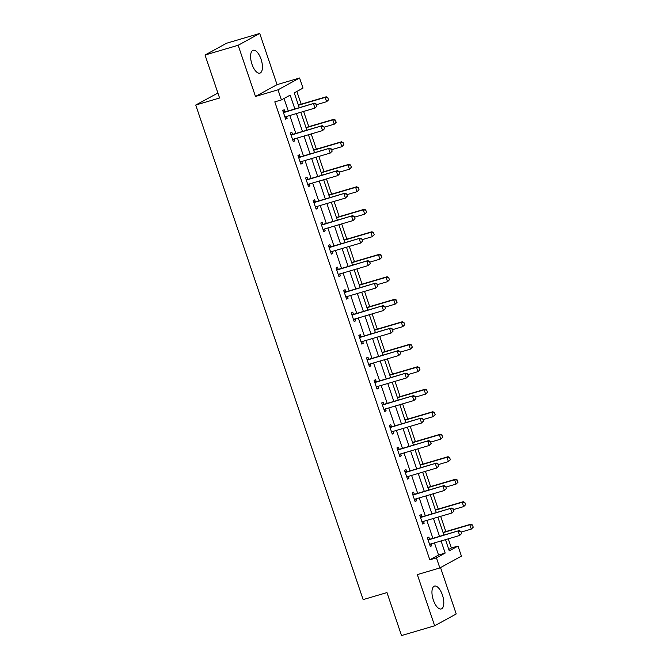 <?xml version="1.0" encoding="UTF-8"?>
<svg xmlns="http://www.w3.org/2000/svg" width="669" height="669" viewBox="0 0 669 669"><rect width="100%" height="100%" fill="white"/><g stroke="black" fill="none" stroke-linecap="round" stroke-linejoin="round"><path stroke-width="1" d="M442.426 595.034A11.917 5.093 73.6 0 0 434.507 586.094A11.917 5.093 73.6 0 0 433.328 600.018A11.917 5.093 73.6 0 0 441.247 608.957A11.917 5.093 73.6 0 0 442.426 595.034M261.061 59.215A11.917 5.093 73.6 0 0 253.141 50.284A11.917 5.093 73.6 0 0 251.962 64.199A11.917 5.093 73.6 0 0 259.881 73.138A11.917 5.093 73.6 0 0 261.061 59.215M448.782 549.425L451.383 547.995L458.006 546.046L461.426 556.14L439.851 567.956L436.439 557.862L445.178 553.071L441.08 540.945M217.902 93.041L195.733 105.033L363.133 599.608L386.983 592.583L401.525 635.55L434.649 625.783L456.225 613.966L440.528 567.588M195.733 105.033L219.583 98L205.032 55.034L226.607 43.217L259.731 33.45L238.156 45.266L255.483 96.461L278.011 89.822L299.587 77.997L302.998 88.091L294.251 92.882L299.269 107.692M255.483 96.461L277.058 84.637L259.731 33.45M277.058 84.637L299.587 77.997M451.383 547.995L448.28 538.821M445.822 531.571L440.662 516.326M438.212 509.076L433.052 493.831M430.593 486.58L425.434 471.344M422.984 464.085L417.824 448.849M415.374 441.599L410.214 426.354M407.756 419.103L402.596 403.859M400.146 396.608L394.986 381.363M392.527 374.113L387.368 358.868M384.918 351.618L379.758 336.373M377.299 329.123L372.14 313.886M369.689 306.628L364.53 291.391M362.071 284.141L356.912 268.896M354.461 261.646L349.302 246.401M346.843 239.151L341.683 223.906M339.233 216.656L334.074 201.411M331.615 194.161L326.455 178.916M324.005 171.665L318.845 156.429M316.387 149.17L311.227 133.934M308.777 126.684L303.617 111.439M301.167 104.188L296.852 91.461M205.032 55.034L238.156 45.266M294.87 108.997L290.17 95.123L281.423 99.915L274.8 101.864L429.807 559.819L438.555 555.027L434.449 542.902M432.902 538.328L426.839 520.407M425.292 515.832L419.22 497.912M417.682 493.346L411.611 475.416M410.064 470.851L403.992 452.921M402.454 448.355L396.383 430.426M394.835 425.86L388.773 407.931M387.226 403.365L381.154 385.444M379.607 380.87L373.545 362.949M371.997 358.375L365.926 340.454M364.379 335.888L358.316 317.959M356.769 313.393L350.698 295.464M349.151 290.898L343.088 272.969M341.541 268.403L335.47 250.474M333.923 245.908L327.86 227.987M326.313 223.413L320.242 205.492M318.703 200.926L312.632 182.997M311.085 178.431L305.014 160.501M303.475 155.936L297.404 138.006M295.857 133.44L289.794 115.511M288.247 110.945L284.024 98.485M284.91 111.832L284.2 109.708L282.736 110.51L285.663 119.157L287.126 118.363L286.491 116.49M292.529 134.318L291.809 132.203L290.354 133.006L293.281 141.652L294.736 140.858L294.101 138.976M300.138 156.814L299.428 154.698L297.964 155.492L300.891 164.148L302.355 163.345L301.719 161.472M307.757 179.309L307.038 177.193L305.582 177.987L308.509 186.643L309.964 185.84L309.329 183.967M315.367 201.804L314.647 199.688L313.192 200.483L316.119 209.138L317.583 208.335L316.947 206.462M322.985 224.299L322.266 222.175L320.811 222.978L323.737 231.625L325.193 230.83L324.557 228.957M330.595 246.794L329.876 244.67L328.42 245.473L331.347 254.12L332.811 253.325L332.175 251.452M338.213 269.281L337.494 267.165L336.039 267.968L338.966 276.615L340.421 275.82L339.785 273.947M345.823 291.776L345.104 289.66L343.649 290.455L346.575 299.11L348.039 298.315L347.403 296.434M353.441 314.271L352.722 312.155L351.258 312.95L354.194 321.605L355.649 320.802L355.013 318.929M361.051 336.766L360.332 334.651L358.877 335.445L361.804 344.1L363.259 343.297L362.631 341.424M368.661 359.261L367.95 357.146L366.487 357.94L369.422 366.595L370.877 365.792L370.241 363.919M376.279 381.756L375.56 379.632L374.105 380.435L377.032 389.082L378.487 388.288L377.86 386.414M383.889 404.252L383.178 402.128L381.715 402.93L384.65 411.577L386.105 410.783L385.469 408.91M391.507 426.738L390.788 424.623L389.333 425.425L392.26 434.072L393.715 433.278L393.079 431.405M399.117 449.234L398.406 447.118L396.943 447.912L399.87 456.567L401.333 455.773L400.698 453.891M406.735 471.729L406.016 469.613L404.561 470.407L407.488 479.063L408.943 478.26L408.307 476.387M414.345 494.224L413.634 492.108L412.171 492.902L415.098 501.558L416.561 500.755L415.926 498.882M421.963 516.719L421.244 514.603L419.789 515.398L422.716 524.053L424.171 523.25L423.536 521.377M429.573 539.214L428.854 537.09L427.399 537.893L430.326 546.54L431.789 545.745L431.154 543.872M439.851 567.956L417.331 574.596L434.649 625.783M429.807 559.819L436.439 557.862M281.423 99.915L278.011 89.822M445.479 539.649L449.267 550.838L458.006 546.046M300.816 112.267L306.879 130.187M308.426 134.762L314.497 152.683M316.044 157.248L322.107 175.178M323.654 179.744L329.725 197.673M331.272 202.239L337.335 220.168M338.882 224.734L344.953 242.663M346.5 247.229L352.563 265.15M354.11 269.724L360.181 287.645M361.728 292.219L367.791 310.14M369.338 314.706L375.409 332.635M376.948 337.201L383.019 355.13M384.566 359.696L390.637 377.625M392.176 382.191L398.247 400.121M399.794 404.686L405.857 422.607M407.404 427.182L413.475 445.102M415.023 449.668L421.085 467.598M422.632 472.163L428.704 490.093M430.251 494.659L436.313 512.588M437.861 517.154L443.932 535.083M439.533 536.379L433.462 518.45M431.915 513.884L425.852 495.955M424.305 491.389L418.234 473.46M416.687 468.894L410.624 450.973M409.077 446.399L403.006 428.478M401.459 423.912L395.396 405.983M393.849 401.417L387.777 383.488M386.23 378.922L380.168 360.992M378.621 356.426L372.549 338.497M371.002 333.931L364.94 316.002M363.392 311.436L357.321 293.515M355.783 288.941L349.711 271.02M348.164 266.454L342.093 248.525M340.554 243.959L334.483 226.03M332.936 221.464L326.873 203.535M325.326 198.969L319.255 181.04M317.708 176.474L311.645 158.545M310.098 153.979L304.027 136.058M302.48 131.484L296.417 113.563M438.555 555.027L445.178 553.071M285.554 118.823L287.126 118.363M293.164 141.318L294.736 140.858M300.782 163.813L302.355 163.345M308.392 186.308L309.964 185.84M316.011 208.803L317.583 208.335M323.62 231.29L325.193 230.83M331.239 253.785L332.811 253.325M338.849 276.28L340.421 275.82M346.467 298.775L348.039 298.315M354.077 321.271L355.649 320.802M361.695 343.766L363.259 343.297M369.305 366.252L370.877 365.792M376.915 388.748L378.487 388.288M384.533 411.243L386.105 410.783M392.143 433.738L393.715 433.278M399.761 456.233L401.333 455.773M407.371 478.728L408.943 478.26M414.989 501.223L416.561 500.755M422.599 523.71L424.171 523.25M430.217 546.205L431.789 545.745M286.056 116.615L285.053 117.343M316.947 106.162L316.211 104.004L316.947 106.162L314.974 108.085L285.83 116.682A1.53 1.371 -118.7 0 0 285.446 116.866L285.002 117.192M283.372 112.384L283.94 112.409A1.53 1.371 -118.7 0 0 284.367 112.359L314.564 103.185L316.211 104.004M283.154 111.748L284.986 111.832A1.53 1.371 -118.7 0 0 285.412 111.782L314.564 103.185M316.772 106.262L314.974 108.085L313.51 103.762L316.036 104.096M328.604 99.773L327.701 97.707L328.604 99.773L326.639 101.696L325.176 97.373L298.441 105.25M327.701 97.707L325.176 97.373L326.221 96.796L298.357 105.016M316.454 104.707L326.639 101.696L328.429 99.873M327.877 97.615L326.221 96.796M293.666 139.11L292.662 139.838M324.557 128.657L323.829 126.5L324.557 128.657L322.592 130.58L293.44 139.177A1.53 1.371 -118.7 0 0 293.064 139.361L292.612 139.687M290.99 134.87L291.55 134.904A1.53 1.371 -118.7 0 0 291.977 134.845L322.174 125.68L323.829 126.5M290.772 134.243L292.604 134.327A1.53 1.371 -118.7 0 0 293.03 134.277L322.174 125.68M324.381 128.757L322.592 130.58L321.128 126.257L323.654 126.592M301.284 161.605L300.281 162.333M332.175 151.152L331.439 148.986L332.175 151.152L330.202 153.076L301.058 161.672A1.53 1.371 -118.7 0 0 300.674 161.856L300.23 162.182M298.6 157.366L299.168 157.391A1.53 1.371 -118.7 0 0 299.595 157.34L329.792 148.175L331.439 148.986M298.382 156.738L300.214 156.822A1.53 1.371 -118.7 0 0 300.64 156.772L329.792 148.175M332 151.244L330.202 153.076L328.738 148.752L331.264 149.087M336.223 122.268L335.311 120.203L336.223 122.268L334.249 124.191L332.786 119.868L306.059 127.746M335.311 120.203L332.786 119.868L333.839 119.291L305.976 127.503M324.064 127.194L334.249 124.191L336.047 122.368M335.487 120.102L333.839 119.291M343.833 144.763L342.929 142.698L343.833 144.763L341.867 146.687L340.404 142.363L313.669 150.241M342.929 142.698L340.404 142.363L341.449 141.786L313.585 149.998M331.682 149.689L341.867 146.687L343.657 144.855M343.105 142.597L341.449 141.786M308.894 184.092L307.891 184.828M339.785 173.647L339.058 171.481L339.785 173.647L337.82 175.571L308.668 184.159A1.53 1.371 -118.7 0 0 308.292 184.351L307.84 184.677M306.21 179.861L306.778 179.886A1.53 1.371 -118.7 0 0 307.205 179.836L337.402 170.67L339.058 171.481M306.001 179.225L307.832 179.309A1.53 1.371 -118.7 0 0 308.258 179.259L337.402 170.67M339.609 173.739L337.82 175.571L336.356 171.247L338.882 171.582M316.512 206.587L315.509 207.315M347.403 196.142L346.667 193.977L347.403 196.142L345.43 198.066L316.286 206.654A1.53 1.371 -118.7 0 0 315.902 206.846L315.459 207.164M313.828 202.356L314.397 202.381A1.53 1.371 -118.7 0 0 314.815 202.331L345.02 193.165L346.667 193.977M313.61 201.72L315.442 201.804A1.53 1.371 -118.7 0 0 315.868 201.754L345.02 193.165M347.228 196.234L345.43 198.066L343.966 193.742L346.492 194.077M324.122 229.082L323.119 229.81M355.013 218.638L354.286 216.472L355.013 218.638L353.048 220.561L323.896 229.149A1.53 1.371 -118.7 0 0 323.52 229.333L323.068 229.659M321.438 224.851L322.006 224.876A1.53 1.371 -118.7 0 0 322.433 224.826L352.63 215.661L354.286 216.472M321.229 224.215L323.06 224.299A1.53 1.371 -118.7 0 0 323.478 224.249L352.63 215.661M354.838 218.73L353.048 220.561L351.585 216.229L354.11 216.564M351.451 167.258L350.539 165.193L351.451 167.258L349.477 169.182L348.014 164.858L321.279 172.736M350.539 165.193L348.014 164.858L349.067 164.281L321.204 172.493M339.292 172.184L349.477 169.182L351.275 167.35M350.715 165.092L349.067 164.281M359.061 189.753L358.158 187.688L359.061 189.753L357.095 191.677L355.632 187.353L328.897 195.231M358.158 187.688L355.632 187.353L356.677 186.776L328.814 194.988M346.91 194.679L357.095 191.677L358.885 189.845M358.333 187.588L356.677 186.776M366.679 212.249L365.767 210.175L366.679 212.249L364.705 214.172L363.242 209.84L336.507 217.726M365.767 210.175L363.242 209.84L364.296 209.272L336.432 217.484M354.52 217.174L364.705 214.172L366.503 212.341M365.943 210.083L364.296 209.272M331.74 251.577L330.737 252.305M362.631 241.124L361.896 238.967L362.631 241.124L360.658 243.056L331.515 251.644A1.53 1.371 -118.7 0 0 331.13 251.828L330.687 252.154M329.056 247.346L329.625 247.371A1.53 1.371 -118.7 0 0 330.043 247.321L360.248 238.156L361.896 238.967M328.839 246.71L330.67 246.794A1.53 1.371 -118.7 0 0 331.096 246.744L360.248 238.156M362.456 241.225L360.658 243.056L359.194 238.724L361.72 239.059M374.289 234.735L373.386 232.67L374.289 234.735L372.324 236.667L370.86 232.335L344.125 240.221M373.386 232.67L370.86 232.335L371.905 231.758L344.042 239.979M362.13 239.669L372.324 236.667L374.113 234.836M373.561 232.578L371.905 231.758M339.35 274.073L338.347 274.8M370.241 263.619L369.514 261.462L370.241 263.619L368.276 265.543L339.124 274.139A1.53 1.371 -118.7 0 0 338.748 274.323L338.297 274.65M336.666 269.841L337.235 269.866A1.53 1.371 -118.7 0 0 337.661 269.816L367.858 260.642L369.514 261.462M336.457 269.206L338.288 269.289A1.53 1.371 -118.7 0 0 338.706 269.239L367.858 260.642M370.066 263.72L368.276 265.543L366.813 261.219L369.338 261.554M381.907 257.231L380.996 255.165L381.907 257.231L379.933 259.154L378.47 254.83L351.735 262.708M380.996 255.165L378.47 254.83L379.524 254.253L351.66 262.474M369.748 262.164L379.933 259.154L381.731 257.331M381.171 255.073L379.524 254.253M346.968 296.568L345.965 297.295M377.86 286.115L377.124 283.957L377.86 286.115L375.886 288.038L346.734 296.635A1.53 1.371 -118.7 0 0 346.358 296.819L345.915 297.145M344.284 292.328L344.853 292.361A1.53 1.371 -118.7 0 0 345.271 292.303L375.476 283.138L377.124 283.957M344.067 291.701L345.898 291.784A1.53 1.371 -118.7 0 0 346.325 291.734L375.476 283.138M377.684 286.215L375.886 288.038L374.423 283.715L376.948 284.049M389.517 279.726L388.614 277.66L389.517 279.726L387.552 281.649L386.088 277.326L359.353 285.203M388.614 277.66L386.088 277.326L387.134 276.749L359.27 284.961M377.358 284.651L387.552 281.649L389.341 279.826M388.789 277.56L387.134 276.749M354.578 319.063L353.575 319.79M385.469 308.61L384.734 306.444L385.469 308.61L383.504 310.533L354.353 319.13A1.53 1.371 -118.7 0 0 353.976 319.314L353.525 319.64M351.894 314.823L352.463 314.848A1.53 1.371 -118.7 0 0 352.889 314.798L383.086 305.633L384.734 306.444M351.685 314.196L353.516 314.279A1.53 1.371 -118.7 0 0 353.934 314.229L383.086 305.633M385.294 308.702L383.504 310.533L382.032 306.21L384.566 306.544M397.135 302.221L396.224 300.155L397.135 302.221L395.162 304.144L393.698 299.821L366.963 307.698M396.224 300.155L393.698 299.821L394.752 299.244L366.888 307.456M384.976 307.146L395.162 304.144L396.96 302.313M396.399 300.055L394.752 299.244M362.197 341.55L361.193 342.285M393.079 331.105L392.352 328.939L393.079 331.105L391.114 333.028L361.962 341.616A1.53 1.371 -118.7 0 0 361.586 341.809L361.143 342.135M359.512 337.318L360.081 337.343A1.53 1.371 -118.7 0 0 360.499 337.293L390.696 328.128L392.352 328.939M359.295 336.683L361.126 336.766A1.53 1.371 -118.7 0 0 361.553 336.716L390.696 328.128M392.912 331.197L391.114 333.028L389.651 328.705L392.176 329.039M404.745 324.716L403.842 322.65L404.745 324.716L402.78 326.639L401.316 322.316L374.581 330.193M403.842 322.65L401.316 322.316L402.362 321.739L374.498 329.951M392.586 329.641L402.78 326.639L404.569 324.808M404.009 322.55L402.362 321.739M369.806 364.045L368.803 364.772M400.698 353.6L399.962 351.434L400.698 353.6L398.732 355.523L369.581 364.112A1.53 1.371 -118.7 0 0 369.204 364.304L368.753 364.622M367.122 359.813L367.691 359.838A1.53 1.371 -118.7 0 0 368.117 359.788L398.314 350.623L399.962 351.434M366.913 359.178L368.736 359.261A1.53 1.371 -118.7 0 0 369.163 359.211L398.314 350.623M400.522 353.692L398.732 355.523L397.261 351.2L399.786 351.534M412.355 347.211L411.452 345.137L412.355 347.211L410.39 349.134L408.926 344.811L382.191 352.688M411.452 345.137L408.926 344.811L409.972 344.234L382.108 352.446M400.204 352.137L410.39 349.134L412.188 347.303M411.627 345.045L409.972 344.234M377.425 386.54L376.421 387.267M408.307 376.095L407.58 373.929L408.307 376.095L406.342 378.018L377.191 386.607A1.53 1.371 -118.7 0 0 376.814 386.791L376.363 387.117M374.74 382.308L375.301 382.334A1.53 1.371 -118.7 0 0 375.727 382.283L405.924 373.118L407.58 373.929M374.523 381.673L376.354 381.756A1.53 1.371 -118.7 0 0 376.781 381.706L405.924 373.118M408.132 376.187L406.342 378.018L404.879 373.687L407.404 374.021M419.973 369.706L419.062 367.632L419.973 369.706L418.008 371.63L416.536 367.298L389.81 375.184M419.062 367.632L416.536 367.298L417.59 366.729L389.726 374.941M407.814 374.632L418.008 371.63L419.798 369.798M419.237 367.54L417.59 366.729M385.035 409.035L384.031 409.763M415.926 398.582L415.19 396.424L415.926 398.582L413.952 400.514L384.809 409.102A1.53 1.371 -118.7 0 0 384.424 409.286L383.981 409.612M382.35 404.804L382.919 404.829A1.53 1.371 -118.7 0 0 383.345 404.778L413.542 395.613L415.19 396.424M382.141 404.168L383.964 404.252A1.53 1.371 -118.7 0 0 384.391 404.201L413.542 395.613M415.75 398.682L413.952 400.514L412.489 396.182L415.014 396.516M427.583 392.193L426.68 390.127L427.583 392.193L425.618 394.125L424.154 389.793L397.419 397.679M426.68 390.127L424.154 389.793L425.2 389.216L397.336 397.436M415.432 397.127L425.618 394.125L427.416 392.293M426.855 390.035L425.2 389.216M392.644 431.53L391.641 432.258M423.536 421.077L422.808 418.919L423.536 421.077L421.57 423L392.419 431.597A1.53 1.371 -118.7 0 0 392.042 431.781L391.591 432.107M389.968 427.299L390.529 427.324A1.53 1.371 -118.7 0 0 390.955 427.274L421.152 418.1L422.808 418.919M389.751 426.663L391.582 426.747A1.53 1.371 -118.7 0 0 392.009 426.697L421.152 418.1M423.36 421.177L421.57 423L420.107 418.677L422.632 419.011M435.201 414.688L434.29 412.622L435.201 414.688L433.228 416.611L431.764 412.288L405.038 420.165M434.29 412.622L431.764 412.288L432.818 411.711L404.954 419.931M423.042 419.614L433.228 416.611L435.026 414.788M434.465 412.53L432.818 411.711M400.263 454.025L399.259 454.753M431.154 443.572L430.418 441.406L431.154 443.572L429.18 445.495L400.037 454.092A1.53 1.371 -118.7 0 0 399.652 454.276L399.209 454.602M397.578 449.785L398.147 449.819A1.53 1.371 -118.7 0 0 398.573 449.76L428.77 440.595L430.418 441.406M397.361 449.158L399.192 449.242A1.53 1.371 -118.7 0 0 399.619 449.192L428.77 440.595M430.978 443.672L429.18 445.495L427.717 441.172L430.242 441.507M442.811 437.183L441.908 435.118L442.811 437.183L440.846 439.107L439.382 434.783L412.648 442.661M441.908 435.118L439.382 434.783L440.428 434.206L412.564 442.418M430.66 442.109L440.846 439.107L442.635 437.283M442.084 435.017L440.428 434.206M407.873 476.52L406.869 477.248M438.764 466.067L438.036 463.901L438.764 466.067L436.798 467.991L407.647 476.587A1.53 1.371 -118.7 0 0 407.27 476.771L406.819 477.097M405.197 472.281L405.757 472.306A1.53 1.371 -118.7 0 0 406.183 472.255L436.38 463.09L438.036 463.901M404.979 471.653L406.811 471.737A1.53 1.371 -118.7 0 0 407.237 471.687L436.38 463.09M438.588 466.159L436.798 467.991L435.335 463.667L437.861 464.002M450.429 459.678L449.518 457.613L450.429 459.678L448.456 461.602L446.992 457.278L420.266 465.156M449.518 457.613L446.992 457.278L448.046 456.701L420.182 464.913M438.27 464.604L448.456 461.602L450.254 459.77M449.693 457.512L448.046 456.701M415.491 499.007L414.487 499.743M446.382 488.562L445.646 486.396L446.382 488.562L444.408 490.486L415.265 499.074A1.53 1.371 -118.7 0 0 414.88 499.266L414.437 499.592M412.806 494.776L413.375 494.801A1.53 1.371 -118.7 0 0 413.802 494.751L443.999 485.585L445.646 486.396M412.589 494.14L414.42 494.224A1.53 1.371 -118.7 0 0 414.847 494.174L443.999 485.585M446.206 488.654L444.408 490.486L442.945 486.162L445.47 486.497M458.039 482.173L457.136 480.108L458.039 482.173L456.074 484.097L454.611 479.773L427.876 487.651M457.136 480.108L454.611 479.773L455.656 479.196L427.792 487.408M445.889 487.099L456.074 484.097L457.864 482.265M457.312 480.008L455.656 479.196M423.101 521.502L422.097 522.23M453.992 511.057L453.264 508.892L453.992 511.057L452.027 512.981L422.875 521.569A1.53 1.371 -118.7 0 0 422.499 521.761L422.047 522.079M420.416 517.271L420.985 517.296A1.53 1.371 -118.7 0 0 421.411 517.246L451.608 508.08L453.264 508.892M420.207 516.635L422.039 516.719A1.53 1.371 -118.7 0 0 422.465 516.669L451.608 508.08M453.816 511.149L452.027 512.981L450.563 508.657L453.089 508.992M465.657 504.669L464.746 502.595L465.657 504.669L463.684 506.592L462.22 502.268L435.486 510.146M464.746 502.595L462.22 502.268L463.274 501.691L435.41 509.903M453.498 509.594L463.684 506.592L465.482 504.761M464.922 502.503L463.274 501.691M430.719 543.997L429.715 544.725M461.61 533.553L460.874 531.387L461.61 533.553L459.636 535.476L430.493 544.064A1.53 1.371 -118.7 0 0 430.108 544.248L429.665 544.574M428.035 539.766L428.603 539.791A1.53 1.371 -118.7 0 0 429.021 539.741L459.227 530.576L460.874 531.387M427.817 539.13L429.649 539.214A1.53 1.371 -118.7 0 0 430.075 539.164L459.227 530.576M461.434 533.645L459.636 535.476L458.173 531.144L460.698 531.479M473.267 527.164L472.364 525.09L473.267 527.164L471.302 529.087L469.839 524.755L443.104 532.641M472.364 525.09L469.839 524.755L470.884 524.187L443.02 532.399M461.108 532.089L471.302 529.087L473.092 527.256M472.54 524.998L470.884 524.187M284.367 112.359L285.412 111.782M283.94 112.409L284.986 111.832M291.977 134.845L293.03 134.277M291.55 134.904L292.604 134.327M299.595 157.34L300.64 156.772M299.168 157.391L300.214 156.822M307.205 179.836L308.258 179.259M306.778 179.886L307.832 179.309M314.815 202.331L315.868 201.754M314.397 202.381L315.442 201.804M322.433 224.826L323.478 224.249M322.006 224.876L323.06 224.299M330.043 247.321L331.096 246.744M329.625 247.371L330.67 246.794M337.661 269.816L338.706 269.239M337.235 269.866L338.288 269.289M345.271 292.303L346.325 291.734M344.853 292.361L345.898 291.784M352.889 314.798L353.934 314.229M352.463 314.848L353.516 314.279M360.499 337.293L361.553 336.716M360.081 337.343L361.126 336.766M368.117 359.788L369.163 359.211M367.691 359.838L368.736 359.261M375.727 382.283L376.781 381.706M375.301 382.334L376.354 381.756M383.345 404.778L384.391 404.201M382.919 404.829L383.964 404.252M390.955 427.274L392.009 426.697M390.529 427.324L391.582 426.747M398.573 449.76L399.619 449.192M398.147 449.819L399.192 449.242M406.183 472.255L407.237 471.687M405.757 472.306L406.811 471.737M413.802 494.751L414.847 494.174M413.375 494.801L414.42 494.224M421.411 517.246L422.465 516.669M420.985 517.296L422.039 516.719M429.021 539.741L430.075 539.164M428.603 539.791L429.649 539.214"/></g></svg>
